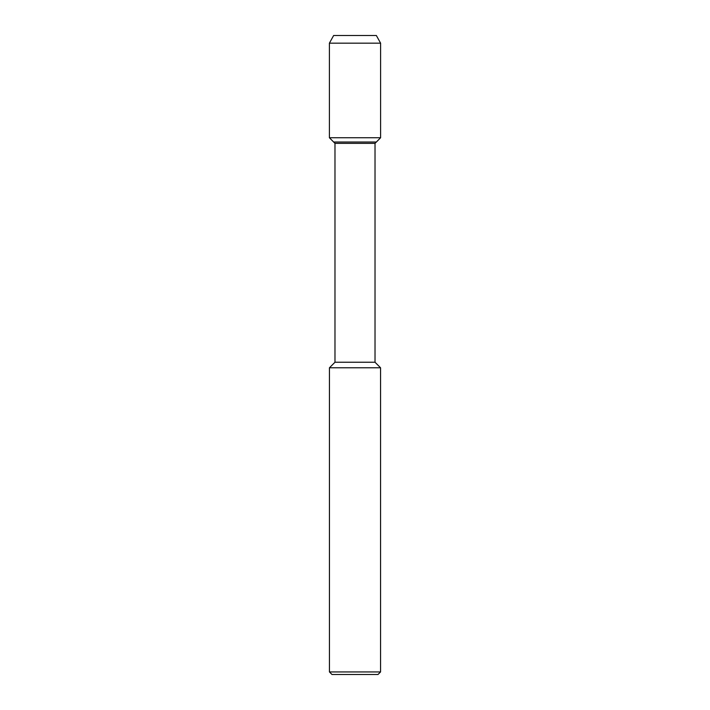 <?xml version="1.0" encoding="UTF-8"?>
<svg xmlns="http://www.w3.org/2000/svg" width="710" height="710" viewBox="0 0 710 710"><rect width="100%" height="100%" fill="white"/><g stroke="black" fill="none" stroke-linecap="round" stroke-linejoin="round"><path stroke-width="1.06" d="M333.647 35.5L376.353 35.5L333.647 35.5L329.396 43.168L380.604 43.168L376.353 35.5L380.604 43.168L380.604 137.74L380.604 43.168M334.978 362.242L334.978 143.367L375.022 143.367L375.022 362.242L334.978 362.242L329.44 367.78L380.56 367.78L375.022 362.242M329.44 367.78L329.44 671.944L331.996 674.5L378.004 674.5L380.56 671.944L380.56 367.78M329.44 671.944L380.56 671.944M334.978 143.367L333.647 142.027L376.353 142.027L380.604 137.74L329.396 137.74L329.396 43.168M329.396 137.74L333.647 142.027L376.353 142.027L375.022 143.367M376.353 142.027L380.604 137.74"/></g></svg>
